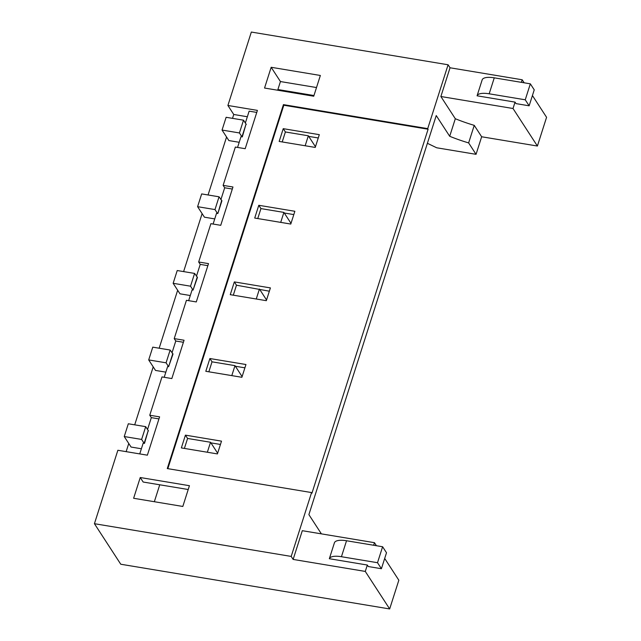 <?xml version="1.0" encoding="UTF-8"?>
<svg xmlns="http://www.w3.org/2000/svg" width="641" height="641" viewBox="0 0 641 641"><rect width="100%" height="100%" fill="white"/><g stroke="black" fill="none" stroke-linecap="round" stroke-linejoin="round"><path stroke-width="0.96" d="M346.533 540.748A17.852 6.154 -162.3 0 0 334.434 542.751L329.338 558.72L367.317 565.033L368.295 566.532L381.411 568.719L386.507 552.75L382.605 546.749L346.533 540.748L341.437 556.717A17.852 6.154 -162.3 0 0 329.338 558.72M283.426 104.627L283.819 105.228L428.108 129.226L427.715 128.625L283.426 104.627L167.277 468.571L311.566 492.568L311.951 493.169L428.108 129.226M234.334 281.904L230.263 294.676L266.335 300.677L270.406 287.905L234.334 281.904L236.481 285.205L269.356 291.206M139.746 453.908L143.175 443.171L144.489 443.388L148.231 430.568A3.574 1.234 -162.3 0 0 148.48 430.864M283.242 128.665L279.164 141.437L315.236 147.43L319.314 134.666L283.242 128.665L285.389 131.966L308.345 135.788L305.156 145.755M214.743 218.91L204.431 217.187L197.596 206.682L214.983 209.575L217.515 213.477L216.53 213.309L213.108 224.046M133.624 498.273L182.813 506.454L189.432 485.702L140.243 477.521L133.624 498.273M313.737 96.222L264.549 88.041L271.167 67.289L320.356 75.47L313.737 96.222M147.542 429.494L151.324 417.636L149.762 415.232L159.601 416.866L147.374 455.174L117.864 450.27L94.427 523.697L291.19 556.42L311.566 492.568M524.162 82.809L522.191 79.772L450.038 67.778L448.091 64.773L427.715 128.625M448.091 64.773L251.336 32.05L227.9 105.477L233.749 114.483L232.515 118.353M149.762 415.232L161.989 376.924L171.828 378.559L184.055 340.243L174.216 338.608L186.443 300.3L196.282 301.935L208.509 263.627L198.67 261.993L210.897 223.677L220.736 225.32L232.963 187.004L223.124 185.369L235.351 147.061L245.191 148.696L257.41 110.388L227.9 105.477M529.145 105.805L534.241 89.844L530.339 83.835L525.243 99.796L529.145 105.805L516.029 103.618L515.052 102.119L513.016 108.505L537.398 146.036L481.655 136.765L474.244 125.356L468.635 142.911L476.047 154.321L481.655 136.765M513.016 108.505L440.872 96.511L455.31 118.729A71.399 24.598 -162.3 0 0 474.244 125.356M427.395 143.304L436.697 147.783L476.047 154.321M321.381 533.857L308.89 514.627L436.241 115.564L449.702 136.285A71.399 24.598 -162.3 0 0 468.635 142.911M217.652 453.219L210.921 442.867L220.448 444.453M145.699 426.666L141.621 439.43L144.161 443.34L148.231 430.568L145.699 426.666L128.32 423.773L124.242 436.545L131.068 447.049L141.389 448.764M172.934 354.249A3.574 1.234 -162.3 0 1 172.685 353.944L168.607 366.716L173.014 354L170.153 350.042L166.075 362.814L168.607 366.716L167.63 366.556L164.2 377.285M381.411 568.719L377.509 562.71L341.437 556.717M377.509 562.71L382.605 546.749M246.296 124.386A3.574 1.234 -162.3 0 1 246.048 124.082L242.298 136.91L240.984 136.693L237.563 147.43M221.842 201.002A3.574 1.234 -162.3 0 1 221.594 200.705L217.844 213.533L221.922 200.761L219.054 196.803L201.675 193.911L197.596 206.682M239.43 132.951L222.05 130.059L226.129 117.295L243.508 120.179L239.43 132.951L241.969 136.854L246.048 124.082L243.508 120.179M291.006 223.356L283.891 212.403L280.71 222.379M174.216 338.608L175.778 341.012L171.988 352.879M197.388 277.625A3.574 1.234 -162.3 0 1 197.14 277.329L193.061 290.093L197.468 277.377L194.6 273.427L190.529 286.19L193.061 290.093L192.084 289.932L188.654 300.669M522.191 79.772L521.365 82.344M537.398 146.036L546.573 117.303L532.423 95.533M184.392 448.42L187.581 438.452L185.433 435.143L181.355 447.915L217.427 453.916L221.506 441.144L185.433 435.143M315.46 146.741L308.73 136.389L318.257 137.967M308.73 136.389L308.345 135.788M316.502 87.545L280.438 81.551L271.167 67.289M278.418 90.349L277.89 89.532L313.954 95.525M256.761 112.423L249.133 111.149L245.351 123.016M449.702 136.285L455.31 118.729M450.038 67.778L440.872 96.511M291.19 556.42L293.137 559.425L365.282 571.419L389.664 608.95L120.764 564.232L94.427 523.697M373.631 545.259L374.456 542.687L302.304 530.692L293.137 559.425M141.621 439.43L124.242 436.545M258.788 205.288L254.717 218.052L290.79 224.054L294.86 211.282L258.788 205.288L260.935 208.589L283.891 212.403M257.754 218.557L260.935 208.589M167.83 468.667L283.819 105.228M154.337 501.719L159.745 484.788M219.054 196.803L214.983 209.575M530.339 83.835L494.267 77.833A17.852 6.154 -162.3 0 0 482.168 79.845L477.072 95.805L515.052 102.119M175.778 341.012L183.406 342.278M151.324 417.636L158.952 418.902M239.197 142.286L228.877 140.571L222.05 130.059M247.354 116.75L233.749 114.483M277.89 89.532L280.438 81.551M266.552 299.98L259.829 289.628M165.843 372.149L155.523 370.434L148.696 359.921L152.766 347.15L170.153 350.042M190.297 295.525L179.977 293.81L173.15 283.306L190.529 286.19M226.561 137.006L208.061 194.976M202.115 213.629L183.614 271.592M177.661 290.245L159.16 348.215M153.207 366.868L134.706 424.839M128.753 443.484L126.149 451.649M282.208 141.941L285.389 131.966M188.214 489.516L143.167 482.032L140.243 477.521M173.15 283.306L177.22 270.534L194.6 273.427M293.802 214.591L284.284 213.004M223.124 185.369L224.687 187.773L220.897 199.639M224.687 187.773L232.314 189.039M198.67 261.993L200.232 264.388L196.442 276.255M209.887 358.527L245.96 364.521L241.881 377.293L205.809 371.299L209.887 358.527L212.027 361.828L234.983 365.642L231.802 375.618M166.075 362.814L148.696 359.921M242.106 376.604L235.375 366.243L244.902 367.83M200.232 264.388L207.86 265.662M367.317 565.033L365.282 571.419M384.688 558.447L398.838 580.217L389.664 608.95M374.456 542.687L376.427 545.723M525.243 99.796L489.171 93.802A17.852 6.154 -162.3 0 0 477.072 95.805M208.846 371.804L212.027 361.828M259.437 289.027L256.256 298.994M233.3 295.18L236.481 285.205M187.581 438.452L210.528 442.266L207.347 452.242M234.983 365.642L235.375 366.243M210.528 442.266L210.921 442.867M494.267 77.833L489.171 93.802"/></g></svg>
